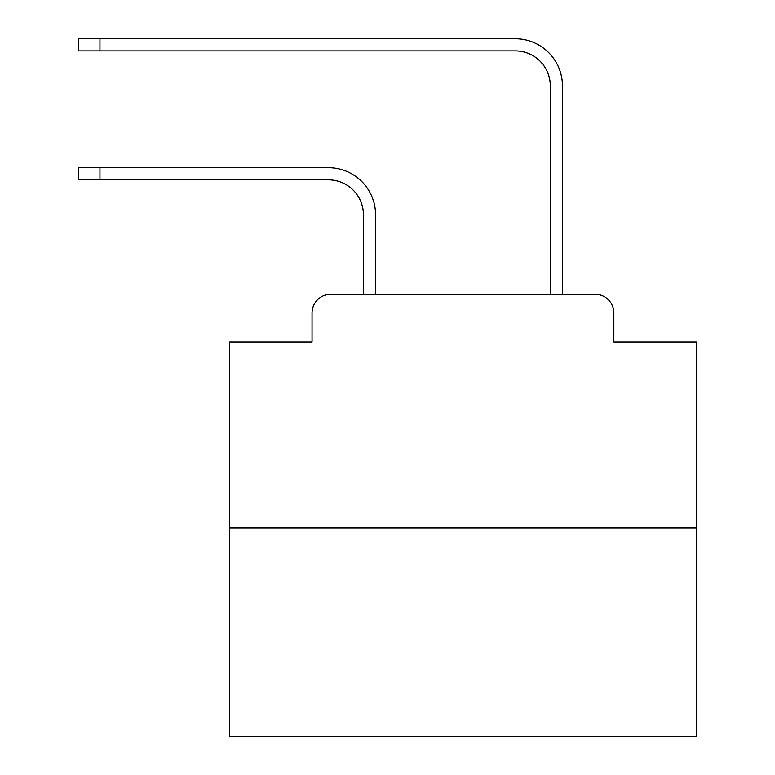 <?xml version="1.0" encoding="UTF-8"?>
<svg xmlns="http://www.w3.org/2000/svg" width="775" height="775" viewBox="0 0 775 775"><rect width="100%" height="100%" fill="white"/><g stroke="black" fill="none" stroke-linecap="round" stroke-linejoin="round"><path stroke-width="1.16" d="M312.054 312.984L312.054 341.949L312.054 312.984A18.687 18.687 0 0 1 330.741 294.297L363.436 294.297L363.436 214.878A35.04 35.04 0 0 0 328.406 179.839A35.04 35.04 0 0 1 363.436 214.878A35.04 35.04 0 0 0 328.406 179.839A35.04 35.04 0 0 1 363.436 214.878A35.04 35.04 0 0 0 328.406 179.839A35.04 35.04 0 0 1 363.436 214.878A35.04 35.04 0 0 0 328.406 179.839A35.04 35.04 0 0 1 363.436 214.878A35.04 35.04 0 0 0 328.406 179.839A35.04 35.04 0 0 1 363.436 214.878A35.04 35.04 0 0 0 328.406 179.839A35.04 35.04 0 0 1 363.436 214.878A35.04 35.04 0 0 0 328.406 179.839A35.04 35.04 0 0 1 363.436 214.878A35.04 35.04 0 0 0 328.406 179.839A35.04 35.04 0 0 1 363.436 214.878A35.04 35.04 0 0 0 328.406 179.839A35.04 35.04 0 0 1 363.436 214.878A35.04 35.04 0 0 0 328.406 179.839A35.04 35.04 0 0 1 363.436 214.878A35.04 35.04 0 0 0 328.406 179.839A35.04 35.04 0 0 1 363.436 214.878A35.04 35.04 0 0 0 328.406 179.839A35.04 35.04 0 0 1 363.436 214.878A35.04 35.04 0 0 0 328.406 179.839A35.04 35.04 0 0 1 363.436 214.878A35.04 35.04 0 0 0 328.406 179.839A35.04 35.04 0 0 1 363.436 214.878A35.04 35.04 0 0 0 328.406 179.839A35.04 35.04 0 0 1 363.436 214.878A35.04 35.04 0 0 0 328.406 179.839A35.04 35.04 0 0 1 363.436 214.878A35.04 35.04 0 0 0 328.406 179.839A35.04 35.04 0 0 1 363.436 214.878A35.04 35.04 0 0 0 328.406 179.839L78.459 179.839L78.459 167.691L99.946 167.691L99.946 179.839M696.541 527.891L229.361 527.891L229.361 736.25L696.541 736.25L696.541 341.949L613.848 341.949L613.848 312.984A18.687 18.687 0 0 0 595.161 294.297L330.741 294.297M229.361 527.891L229.361 341.949L312.054 341.949M99.946 167.691L328.406 167.691A47.188 47.188 0 0 1 375.584 214.878L375.584 294.297L375.584 214.878L375.584 294.297L375.584 214.878L375.584 294.297L375.584 214.878L375.584 294.297L375.584 214.878L375.584 294.297L375.584 214.878L375.584 294.297L375.584 214.878L375.584 294.297L375.584 214.878L375.584 294.297L375.584 214.878L375.584 294.297L375.584 214.878L375.584 294.297L375.584 214.878L375.584 294.297L375.584 214.878L375.584 294.297L375.584 214.878L375.584 294.297L375.584 214.878L375.584 294.297L375.584 214.878L375.584 294.297L375.584 214.878L375.584 294.297L375.584 214.878L375.584 294.297L375.584 214.878L375.584 294.297L390.067 294.297M535.825 294.297L550.308 294.297L550.308 85.938A35.04 35.04 0 0 0 515.278 50.898A35.04 35.04 0 0 1 550.308 85.938A35.04 35.04 0 0 0 515.278 50.898A35.04 35.04 0 0 1 550.308 85.938A35.04 35.04 0 0 0 515.278 50.898A35.04 35.04 0 0 1 550.308 85.938A35.04 35.04 0 0 0 515.278 50.898A35.04 35.04 0 0 1 550.308 85.938A35.04 35.04 0 0 0 515.278 50.898A35.04 35.04 0 0 1 550.308 85.938A35.04 35.04 0 0 0 515.278 50.898A35.04 35.04 0 0 1 550.308 85.938A35.04 35.04 0 0 0 515.278 50.898A35.04 35.04 0 0 1 550.308 85.938A35.04 35.04 0 0 0 515.278 50.898A35.04 35.04 0 0 1 550.308 85.938A35.04 35.04 0 0 0 515.278 50.898A35.04 35.04 0 0 1 550.308 85.938A35.04 35.04 0 0 0 515.278 50.898A35.04 35.04 0 0 1 550.308 85.938A35.04 35.04 0 0 0 515.278 50.898A35.04 35.04 0 0 1 550.308 85.938A35.04 35.04 0 0 0 515.278 50.898A35.04 35.04 0 0 1 550.308 85.938A35.04 35.04 0 0 0 515.278 50.898A35.04 35.04 0 0 1 550.308 85.938A35.04 35.04 0 0 0 515.278 50.898A35.04 35.04 0 0 1 550.308 85.938A35.04 35.04 0 0 0 515.278 50.898A35.04 35.04 0 0 1 550.308 85.938A35.04 35.04 0 0 0 515.278 50.898A35.04 35.04 0 0 1 550.308 85.938A35.04 35.04 0 0 0 515.278 50.898A35.04 35.04 0 0 1 550.308 85.938A35.04 35.04 0 0 0 515.278 50.898L78.459 50.898L78.459 38.75L99.946 38.75L99.946 50.898M99.946 38.75L515.278 38.75A47.188 47.188 0 0 1 562.456 85.938L562.456 294.297L562.456 85.938L562.456 294.297L562.456 85.938L562.456 294.297L562.456 85.938L562.456 294.297L562.456 85.938L562.456 294.297L562.456 85.938L562.456 294.297L562.456 85.938L562.456 294.297L562.456 85.938L562.456 294.297L562.456 85.938L562.456 294.297L562.456 85.938L562.456 294.297L562.456 85.938L562.456 294.297L562.456 85.938L562.456 294.297L562.456 85.938L562.456 294.297L562.456 85.938L562.456 294.297L562.456 85.938L562.456 294.297L562.456 85.938L562.456 294.297L562.456 85.938L562.456 294.297L562.456 85.938L562.456 294.297L595.161 294.297M613.848 341.949L613.848 312.984"/></g></svg>
